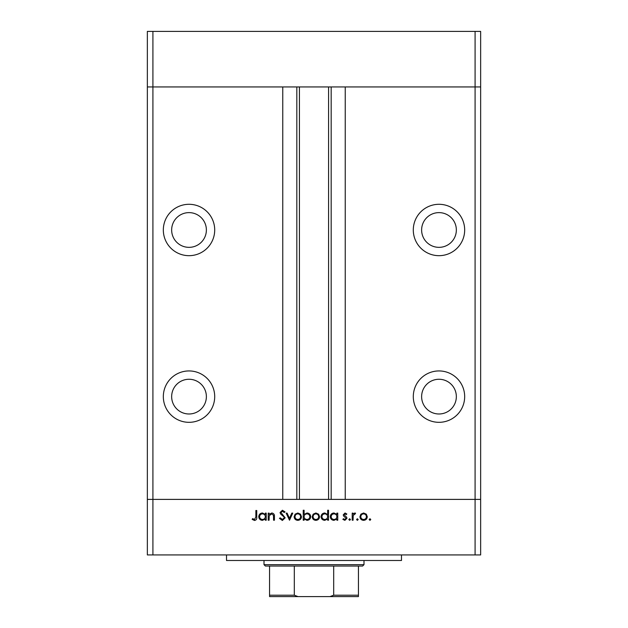 <?xml version="1.0" encoding="UTF-8"?>
<svg xmlns="http://www.w3.org/2000/svg" width="628" height="628" viewBox="0 0 628 628"><rect width="100%" height="100%" fill="white"/><g stroke="black" fill="none" stroke-linecap="round" stroke-linejoin="round"><path stroke-width="0.94" d="M475.09 554.94L152.91 554.94L152.91 499.393L147.352 499.393L152.91 499.393L152.91 86.947L282.757 86.947L282.757 499.393L152.91 499.393L475.09 499.393L475.09 554.94L480.648 554.94L480.648 499.393L475.09 499.393L480.648 499.393L480.648 86.947L345.243 86.947L345.243 499.393L475.09 499.393L475.09 86.947L480.648 86.947L480.648 31.4L147.352 31.4L147.352 86.947L475.09 86.947L475.09 31.4M152.91 554.94L147.352 554.94L147.352 86.947L152.91 86.947L152.91 31.4M189.02 212.625A17.356 17.356 0 0 0 171.656 229.981A17.356 17.356 0 0 0 189.02 247.346A17.356 17.356 0 0 0 206.376 229.981A17.356 17.356 0 0 0 189.02 212.625M438.98 212.625A17.356 17.356 0 0 0 421.624 229.981A17.356 17.356 0 0 0 438.98 247.346A17.356 17.356 0 0 0 456.344 229.981A17.356 17.356 0 0 0 438.98 212.625M438.98 379.265A17.356 17.356 0 0 0 421.624 396.629A17.356 17.356 0 0 0 438.98 413.985A17.356 17.356 0 0 0 456.344 396.629A17.356 17.356 0 0 0 438.98 379.265M189.02 379.265A17.356 17.356 0 0 0 171.656 396.629A17.356 17.356 0 0 0 189.02 413.985A17.356 17.356 0 0 0 206.376 396.629A17.356 17.356 0 0 0 189.02 379.265M189.02 370.936A25.693 25.693 0 0 0 163.327 396.629A25.693 25.693 0 0 0 189.02 422.322A25.693 25.693 0 0 0 214.705 396.629A25.693 25.693 0 0 0 189.02 370.936M189.02 204.296A25.693 25.693 0 0 0 163.327 229.981A25.693 25.693 0 0 0 189.02 255.674A25.693 25.693 0 0 0 214.705 229.981A25.693 25.693 0 0 0 189.02 204.296M438.98 204.296A25.693 25.693 0 0 0 413.295 229.981A25.693 25.693 0 0 0 438.98 255.674A25.693 25.693 0 0 0 464.673 229.981A25.693 25.693 0 0 0 438.98 204.296M438.98 370.936A25.693 25.693 0 0 0 413.295 396.629A25.693 25.693 0 0 0 438.98 422.322A25.693 25.693 0 0 0 464.673 396.629A25.693 25.693 0 0 0 438.98 370.936M299.423 86.947L299.423 499.393M401.488 554.94L401.488 560.49L226.512 560.49L226.512 554.94M269.082 520.22L268.211 520.22L268.211 513.115L269.082 513.115L269.082 514.403L271.783 512.99C273.737 513.312 274.624 514.505 274.436 516.593L274.436 520.22L273.565 520.22L273.463 515.266L271.634 513.869L269.216 515.745L269.082 520.22M285.159 517.841L282.38 520.471L279.429 518.343L280.245 517.857L282.38 519.474L284.288 517.825L283.935 516.875L280.59 514.002L280.049 512.519L282.443 510.25L285.034 511.899L284.241 512.495L282.349 511.247L280.92 512.479L285.159 517.841M289.516 520.22L286.156 513.115L287.098 513.115L289.461 518.288L291.816 513.115L292.758 513.115L289.516 520.22M294.132 516.687L295.105 514.167L297.813 512.99L300.514 514.167L301.487 516.687C301.275 518.94 300.051 520.157 297.813 520.345C295.568 520.165 294.336 518.94 294.132 516.687M312.202 516.687L313.176 514.167L315.884 512.99L318.584 514.167L319.558 516.687C319.346 518.94 318.121 520.157 315.884 520.345C313.639 520.165 312.406 518.94 312.202 516.687M336.875 514.434L336.875 513.115L337.754 513.115L337.754 520.22L336.875 520.22L336.875 518.995L333.978 520.345C331.717 520.141 330.485 518.909 330.273 516.648C330.509 514.41 331.749 513.186 334.002 512.99L336.875 514.434M369.963 520.345L369.154 519.537L369.963 518.728L370.779 519.537L369.963 520.345M359.93 516.687L360.904 514.167L363.612 512.99L366.312 514.167L367.286 516.687C367.082 518.94 365.857 520.157 363.612 520.345C361.367 520.165 360.142 518.94 359.93 516.687M357.379 520.345L356.571 519.537L357.379 518.728L358.188 519.537L357.379 520.345M353.077 520.22L352.206 520.22L352.206 513.115L353.077 513.115L353.077 514.167L354.812 512.99L355.574 513.233L355.095 513.994L353.234 515.4L353.077 520.22M349.655 520.345L348.838 519.537L349.655 518.728L350.463 519.537L349.655 520.345M343.233 514.858L345.031 512.99L346.844 514.002L346.256 514.615L345.031 513.869L344.105 514.819L346.64 517.197L346.97 518.296L344.89 520.345L342.857 519.387L343.438 518.728L344.843 519.474L346.099 518.328L343.555 515.949L343.233 514.858M327.659 514.489L327.659 510.25L328.53 510.25L328.53 520.22L327.659 520.22L327.659 518.995L324.755 520.345C322.494 520.141 321.261 518.909 321.049 516.648C321.285 514.41 322.525 513.186 324.778 512.99L327.659 514.489M304.101 518.909L304.101 520.22L303.23 520.22L303.23 510.25L304.101 510.25L304.101 514.41L306.998 512.99C309.259 513.202 310.491 514.426 310.703 516.687C310.475 518.932 309.227 520.149 306.974 520.345L304.101 518.909M265.346 514.434L265.346 513.115L266.217 513.115L266.217 520.22L265.346 520.22L265.346 518.995L262.441 520.345C260.18 520.141 258.948 518.909 258.736 516.648C258.971 514.41 260.212 513.186 262.465 512.99L265.346 514.434M254.528 519.474L255.871 516.97L255.871 510.501L256.742 510.501L256.742 517.064C257.009 519.011 256.255 520.149 254.473 520.471L252.134 519.348L252.644 518.602L254.528 519.474M366.414 516.695C366.257 514.984 365.323 514.042 363.612 513.869C361.901 514.034 360.967 514.976 360.81 516.695C360.967 518.406 361.901 519.332 363.612 519.474C365.323 519.332 366.257 518.406 366.414 516.695M336.875 516.687C336.718 514.944 335.768 514.002 334.018 513.869C332.291 514.01 331.333 514.944 331.144 516.663C331.333 518.375 332.291 519.317 334.01 519.474C335.76 519.34 336.718 518.414 336.875 516.687M327.659 516.687C327.502 514.944 326.544 514.002 324.794 513.869C323.067 514.01 322.109 514.944 321.921 516.663C322.109 518.375 323.067 519.317 324.786 519.474C326.536 519.34 327.494 518.414 327.659 516.687M318.679 516.695C318.522 514.984 317.587 514.042 315.876 513.869C314.165 514.034 313.231 514.976 313.074 516.695C313.231 518.406 314.165 519.332 315.876 519.474C317.587 519.332 318.522 518.406 318.679 516.695M304.101 516.656C304.258 518.398 305.216 519.34 306.966 519.474C308.693 519.332 309.651 518.398 309.832 516.687C309.651 514.968 308.693 514.026 306.974 513.869C305.224 514.002 304.266 514.929 304.101 516.656M300.608 516.695C300.451 514.984 299.517 514.042 297.805 513.869C296.094 514.034 295.16 514.976 295.003 516.695C295.16 518.406 296.094 519.332 297.805 519.474C299.517 519.332 300.451 518.406 300.608 516.695M265.346 516.687C265.189 514.944 264.231 514.002 262.48 513.869C260.753 514.01 259.796 514.944 259.607 516.663C259.796 518.375 260.753 519.317 262.473 519.474C264.223 519.34 265.181 518.414 265.346 516.687M350.243 596.6L277.757 596.6L350.243 596.6M363.997 564.658L362.607 566.048L265.393 566.048L264.003 564.658L363.997 564.658L363.997 560.49M264.003 564.658L264.003 560.49M358.439 566.048L358.439 596.043M358.439 596.6L269.561 596.6L269.561 595.211L269.561 596.6M329.951 596.6L333.688 595.211L358.439 595.211M333.688 566.048L333.688 595.211M294.312 566.048L294.312 595.211L298.049 596.6M269.561 566.048L269.561 595.211L294.312 595.211M331.176 86.947L331.176 499.393M296.824 86.947L296.824 499.393M328.577 86.947L328.577 499.393"/></g></svg>
